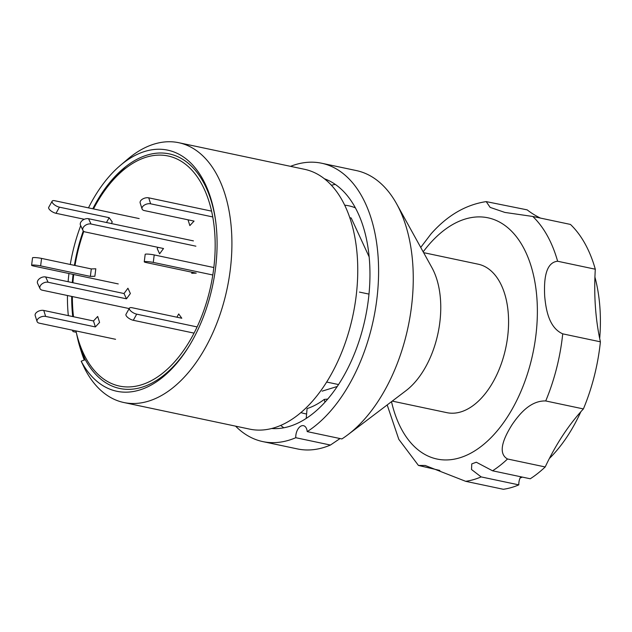 <?xml version="1.0" encoding="UTF-8"?>
<svg xmlns="http://www.w3.org/2000/svg" width="632" height="632" viewBox="0 0 632 632"><rect width="100%" height="100%" fill="white"/><g stroke="black" fill="none" stroke-linecap="round" stroke-linejoin="round"><path stroke-width="0.95" d="M125.744 166.643A127.087 74.157 -78.1 0 0 114.921 178.09A127.087 74.157 101.9 0 1 125.744 166.643A127.087 74.157 101.9 0 0 117.457 175.127L112.449 180.807A117.599 68.627 101.9 0 1 151.008 155.978A117.599 68.627 101.9 0 1 214.817 256.766A117.599 68.627 101.9 0 1 136.536 386.073A117.599 68.627 101.9 0 1 78.605 340.838A117.599 68.627 101.9 0 1 75.943 330.915M81.18 361.204L84.838 368.891A132.775 77.483 -78.1 0 0 123.84 402.521L249.68 429.128A132.775 77.483 -78.1 0 0 268.971 429.12A132.775 77.483 -78.1 0 0 355.745 299.189A132.775 77.483 -78.1 0 0 304.608 169.321L178.777 142.714A132.775 77.483 -78.1 0 0 159.477 142.729A132.775 77.483 -78.1 0 0 127.514 159.319L120.183 165.56A123.224 71.906 101.9 0 1 149.847 150.155A123.224 71.906 101.9 0 1 215.67 221.192A123.224 71.906 101.9 0 1 189.347 345.696A123.224 71.906 101.9 0 1 134.679 391.255A123.224 71.906 101.9 0 1 81.18 361.204L85.288 359.655A119.883 69.954 101.9 0 0 137.112 388.459A119.883 69.954 101.9 0 0 189.821 344.914M123.84 402.521A132.775 77.483 -78.1 0 0 143.132 402.513A132.775 77.483 -78.1 0 0 229.906 272.582A132.775 77.483 -78.1 0 0 178.777 142.714M92.793 208.781A119.883 69.954 101.9 0 1 123.003 168.878A119.883 69.954 101.9 0 1 151.87 153.892A119.883 69.954 101.9 0 1 215.788 222.108M68.327 315.645A123.224 71.906 101.9 0 1 67.45 295.515M68.106 281.714A123.224 71.906 101.9 0 1 68.959 273.514M70.27 264.476A123.224 71.906 101.9 0 1 80.722 225.64M82.926 220.039A123.224 71.906 101.9 0 1 83.329 219.075M88.472 207.865A123.224 71.906 101.9 0 1 120.183 165.56M72.735 316.577A119.883 69.954 101.9 0 1 71.693 296.416M72.285 282.599A119.883 69.954 101.9 0 1 73.107 274.391M74.41 265.345A119.883 69.954 101.9 0 1 83.29 230.941M72.356 330.165L73.043 331.595L76.251 332.274M129.189 308.574L42.265 290.191A5.688 3.65 -24.9 0 1 40.029 288.619A5.688 3.65 -24.9 0 1 40.669 285.261A5.688 3.65 -24.9 0 1 48.111 282.251L126.479 298.817L130.374 293.525L127.925 288.239L124.022 293.532L126.479 298.817M40.029 288.619L37.572 283.334A5.688 3.65 -24.9 0 1 38.212 279.984A5.688 3.65 -24.9 0 1 45.654 276.966L124.022 293.532M115.577 339.297L39.342 323.181A5.688 3.215 -17.5 0 1 37.067 321.514A5.688 3.215 -17.5 0 1 37.967 318.844A5.688 3.215 -17.5 0 1 45.646 316.419L95.377 326.934L99.579 322.423L97.691 316.458L93.489 320.961L95.377 326.934M37.067 321.514L35.179 315.55A5.688 3.215 -17.5 0 1 36.079 312.872A5.688 3.215 -17.5 0 1 43.758 310.446L93.489 320.961M78.605 340.838L80.888 348.066A127.087 74.157 -78.1 0 0 85.249 359.671A127.087 74.157 101.9 0 1 79.774 344.329M76.575 333.601A128.035 74.71 -78.1 0 0 80.359 348.627A128.035 74.71 -78.1 0 0 84.585 359.924M84.254 360.043A132.775 77.483 101.9 0 1 81.504 352.237L80.359 348.627M73.517 316.743A117.599 68.627 101.9 0 1 72.364 296.55M72.909 282.725A117.599 68.627 101.9 0 1 73.707 274.517M75.003 265.472A117.599 68.627 101.9 0 1 83.795 231.391M93.512 208.931A117.599 68.627 101.9 0 1 112.449 180.807M193.424 240.895L88.551 218.719A5.688 3.65 155.1 0 0 81.101 221.737A5.688 3.65 155.1 0 0 80.462 225.095L82.918 230.372A5.688 3.65 155.1 0 0 85.154 231.944L163.522 248.518L159.62 253.811L157.171 248.526L158.032 247.357M195.881 246.18L91.008 224.005A5.688 3.65 155.1 0 0 83.558 227.022A5.688 3.65 155.1 0 0 82.918 230.372M197.089 326.918L136.71 314.151A5.688 2.165 -150.9 0 1 129.868 309.98A5.688 2.165 -150.9 0 1 129.418 308.171A5.688 2.165 -150.9 0 1 132.064 307.721L181.795 318.236L178.706 313.954L176.897 317.201M194.032 333.119L133.289 320.282A5.688 2.165 -150.9 0 1 126.447 316.111A5.688 2.165 -150.9 0 1 125.997 314.302L129.418 308.171M213.837 267.534L154.216 254.933A5.688 0.648 -172.8 0 0 146.316 254.08A5.688 0.648 -172.8 0 0 145.186 254.325L144.246 261.798A5.688 0.648 -172.8 0 0 146.505 262.62L196.244 273.135L191.733 273.269L191.867 272.202M212.802 274.991L153.276 262.406A5.688 0.648 -172.8 0 0 145.368 261.553A5.688 0.648 -172.8 0 0 144.246 261.798M211.602 211.135L148.741 197.84A5.688 3.215 162.5 0 0 141.07 200.265A5.688 3.215 162.5 0 0 140.162 202.935L142.05 208.908A5.688 3.215 162.5 0 0 144.325 210.575L194.056 221.089L189.853 225.592L188.02 219.81M212.779 216.95L150.629 203.812A5.688 3.215 162.5 0 0 142.958 206.237A5.688 3.215 162.5 0 0 142.05 208.908M139.182 218.585L54.786 200.739A5.688 2.165 29.1 0 0 52.132 201.189L48.719 207.32A5.688 2.165 29.1 0 0 49.17 209.129A5.688 2.165 29.1 0 0 56.011 213.3L84.325 219.28M52.132 201.189A5.688 2.165 29.1 0 0 52.59 202.998A5.688 2.165 29.1 0 0 59.432 207.17L109.162 217.685L106.468 222.511M111.374 223.546L112.251 221.966L109.162 217.685M118.255 283.934L33.867 266.096A5.688 0.648 7.2 0 1 31.6 265.274A5.688 0.648 7.2 0 1 32.722 265.029A5.688 0.648 7.2 0 1 40.63 265.882L90.36 276.397L94.871 276.263L95.811 268.782L91.3 268.924L90.36 276.397M31.6 265.274L32.54 257.801A5.688 0.648 7.2 0 1 33.67 257.556A5.688 0.648 7.2 0 1 41.57 258.409L91.3 268.924M349.836 217.708L351.202 218L369.159 256.908M337.188 386.5L322.123 391.145M338.483 384.54L326.633 382.036M368.977 294.101L359.434 292.087M507.528 458.99A142.255 83.013 101.9 0 1 492.581 470.801L530.256 478.772A142.255 83.013 -78.1 0 0 545.203 466.953L507.528 458.99C496.025 452.512 505.877 434.571 512.133 424.593C519.196 414.339 530.264 400.483 545.724 400.957L583.399 408.928A142.255 83.013 -78.1 0 0 600.4 341.817L562.725 333.846C548.71 327.653 545.882 309.048 544.681 296.092C544.113 283.736 544.136 262.564 557.629 261.245L595.304 269.216A142.255 83.013 -78.1 0 0 570.451 224.431L532.776 216.468L504.881 212.431L490.14 207.391L486.213 201.616L527.159 209.863A189.679 110.687 101.9 0 0 540.479 218.095M439.872 470.445L418.439 465.436L425.218 465.484L465.673 481.315L503.349 489.287A142.255 83.013 -78.1 0 0 518.817 484.87A9.48 5.538 101.9 0 1 520.697 476.749M492.581 470.801L476.299 462.221L471.772 463.896L471.512 469.505L481.142 476.907L518.817 484.87M392.227 401.107L446.808 412.649A75.872 44.272 -78.1 0 0 508.31 313.986A75.872 44.272 -78.1 0 0 478.203 264.192L423.622 252.65M235.586 426.15A142.255 83.013 -78.1 0 0 262.786 441.594A142.255 83.013 -78.1 0 0 295.776 437.715A9.48 5.538 101.9 0 1 303.478 425.676A9.48 5.538 101.9 0 1 307.215 431.609L341.88 438.94A142.255 83.013 -78.1 0 0 347.861 434.753L405.886 390.758A75.872 44.272 -78.1 0 0 440.496 299.647A75.872 44.272 -78.1 0 0 431.917 267.644L396.667 203.923A142.255 83.013 -78.1 0 0 356.306 170.561L321.641 163.23A142.255 83.013 -78.1 0 0 290.523 166.342M347.861 434.753A142.255 83.013 -78.1 0 0 412.759 263.931A142.255 83.013 -78.1 0 0 396.667 203.923M262.786 441.594L297.443 448.925A142.255 83.013 -78.1 0 0 330.433 445.047L340.048 438.553M355.405 207.873A106.223 61.983 -78.1 0 0 344.732 205.195M307.215 431.609A142.255 83.013 -78.1 0 0 378.094 256.6A142.255 83.013 -78.1 0 0 321.641 163.23M271.649 428.512A128.035 74.71 -78.1 0 0 369.507 261.182A128.035 74.71 -78.1 0 0 324.453 178.785M335.276 184.386A128.035 74.71 -78.1 0 0 331.452 185.263M280.671 425.415A128.035 74.71 -78.1 0 0 283.815 427.769M295.776 437.715L330.433 445.047M300.879 412.57A106.223 61.983 -78.1 0 0 306.607 413.984M600.4 341.817A189.679 110.687 101.9 0 1 595.304 269.216M545.203 466.953A189.679 110.687 101.9 0 1 583.399 408.928M306.212 418.368L307.089 408.572A106.223 61.983 -78.1 0 0 324.263 399.408L324.974 402.134M327.653 399.092L324.263 399.408M486.213 201.608C465.729 204.697 447.338 215.449 431.04 233.88L420.73 247.428M599.689 338.499A132.775 77.483 -78.1 0 0 600.345 326.128A132.775 77.483 -78.1 0 0 594.925 277.1M520.073 478.013A132.775 77.483 -78.1 0 0 522.395 477.105M549.366 458.508A132.775 77.483 -78.1 0 0 580.84 411.748M45.654 276.966L48.111 282.251M43.758 310.446L45.646 316.419M91.008 224.005L88.551 218.719M136.71 314.151L133.289 320.282M154.216 254.933L153.276 262.406M148.741 197.84L150.629 203.812M59.432 207.17L56.011 213.3M41.57 258.409L40.63 265.882M391.5 401.668A123.287 71.945 -78.1 0 0 478.495 448.38A123.287 71.945 -78.1 0 0 536.939 298.715A123.287 71.945 -78.1 0 0 423.179 251.844M481.142 476.907A142.255 83.013 101.9 0 1 465.673 481.315M562.725 333.846A142.255 83.013 101.9 0 1 545.724 400.957M532.776 216.468A142.255 83.013 101.9 0 1 557.629 261.245M387.187 404.93L398.808 439.335L418.439 465.436"/></g></svg>
